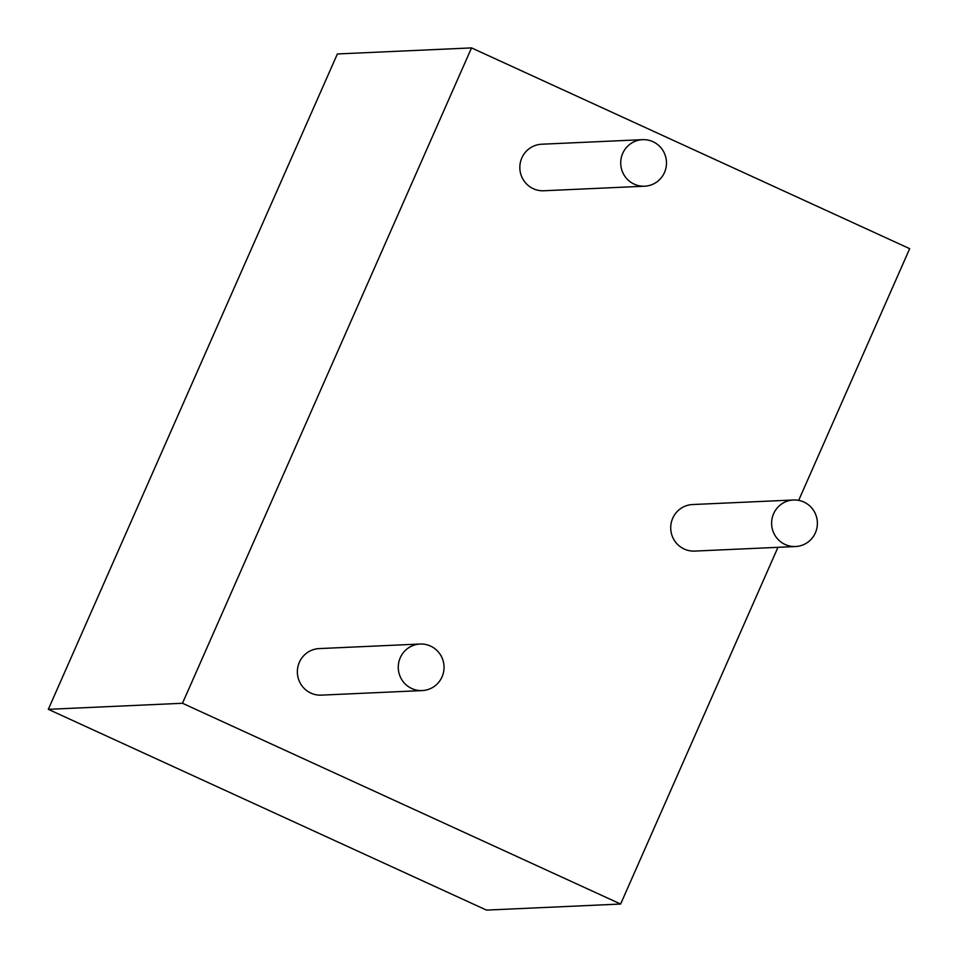 <?xml version="1.0" encoding="UTF-8"?>
<svg xmlns="http://www.w3.org/2000/svg" width="958" height="958" viewBox="0 0 958 958"><rect width="100%" height="100%" fill="white"/><g stroke="black" fill="none" stroke-linecap="round" stroke-linejoin="round"><path stroke-width="1.44" d="M798.673 500.363L909.681 248.673L471.528 47.9L337.372 53.959L48.319 709.327L486.472 910.1L620.628 904.041L777.956 547.329M48.319 709.327L182.487 703.268L471.528 47.9M620.628 904.041L182.487 703.268M420.095 644.027L319.206 648.59A23.291 22.884 87.4 0 0 310.895 693.101A23.291 22.884 87.4 0 0 321.313 695.137L422.203 690.574A23.291 22.884 87.4 0 0 430.513 646.063A23.291 22.884 87.4 0 0 398.672 662.912A23.291 22.884 87.4 0 0 422.203 690.574M642.555 139.664L541.665 144.227A23.291 22.884 87.4 0 0 533.343 188.726A23.291 22.884 87.4 0 0 543.761 190.762L644.65 186.199A23.291 22.884 87.4 0 0 652.973 141.7A23.291 22.884 87.4 0 0 621.119 158.549A23.291 22.884 87.4 0 0 644.65 186.199M793.452 499.992L692.562 504.543A23.291 22.884 87.4 0 0 684.251 549.054A23.291 22.884 87.4 0 0 694.67 551.09L795.559 546.527A23.291 22.884 87.4 0 0 803.87 502.028A23.291 22.884 87.4 0 0 772.016 518.877A23.291 22.884 87.4 0 0 795.559 546.527"/></g></svg>
